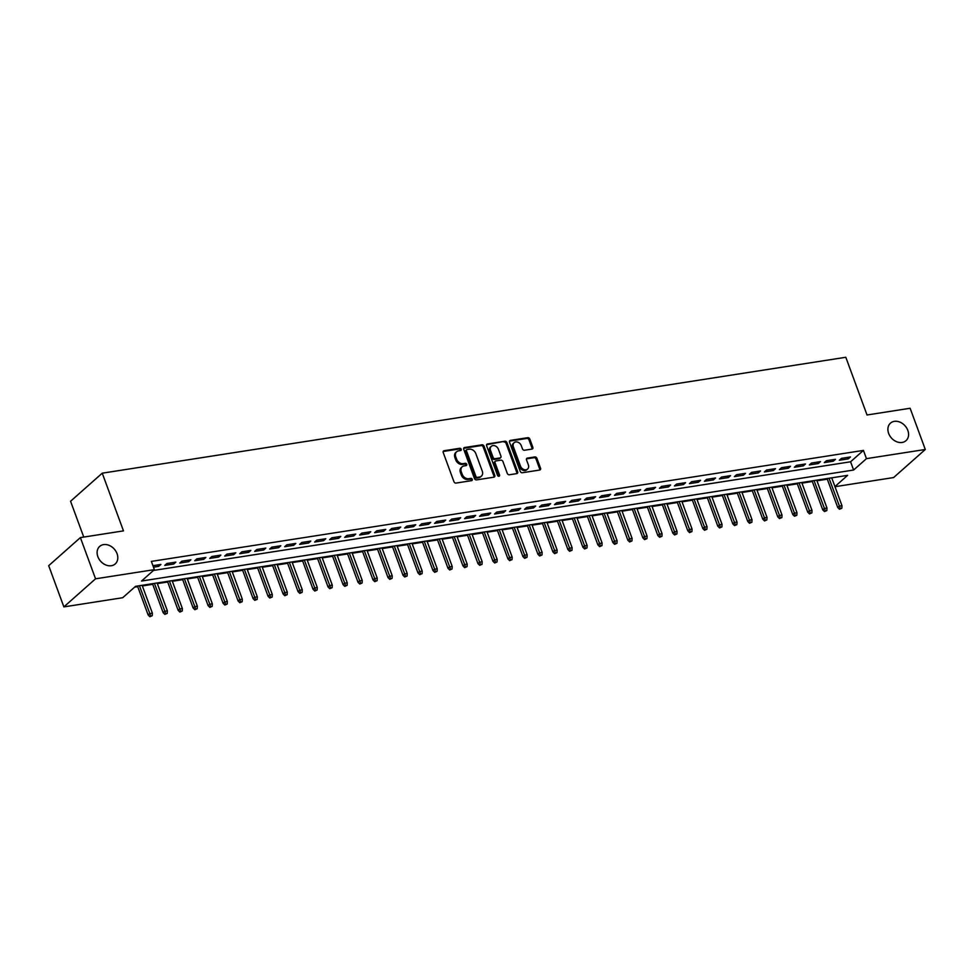 <?xml version="1.0" encoding="UTF-8"?>
<svg xmlns="http://www.w3.org/2000/svg" width="974" height="974" viewBox="0 0 974 974"><rect width="100%" height="100%" fill="white"/><g stroke="black" fill="none" stroke-linecap="round" stroke-linejoin="round"><path stroke-width="1.46" d="M461.189 449.257A1.254 0.986 48.5 0 0 459.74 448.284L444.107 450.719A1.802 1.4 48.5 0 0 443.231 452.569L453.945 481.692A1.802 1.4 48.5 0 0 456.015 483.08L471.647 480.645A1.254 0.986 48.5 0 0 470.819 478.38L468.786 478.697A5.747 4.48 48.5 0 1 462.175 474.253L461.286 471.83A5.747 4.48 48.5 0 1 462.187 466.789A5.747 4.48 48.5 0 1 464.087 465.913L466.108 465.596A1.254 0.986 48.5 0 0 465.28 463.332L463.259 463.648A5.747 4.48 48.5 0 1 456.636 459.204L455.747 456.782A5.747 4.48 48.5 0 1 456.648 451.741A5.747 4.48 48.5 0 1 458.547 450.865L460.568 450.548A1.254 0.986 48.5 0 0 461.189 449.257M460.41 450.572A1.254 0.986 48.5 0 0 458.888 449.038L443.255 451.473A1.802 1.4 48.5 0 0 443.182 451.486M471.477 480.669A1.254 0.986 48.5 0 0 469.955 479.147L467.934 479.452L468.786 478.697M465.937 465.621A1.254 0.986 48.5 0 0 464.428 464.087L462.394 464.403L463.259 463.648M888.641 433.406A11.712 9.143 48.5 0 0 905.99 440.674A11.712 9.143 48.5 0 0 907.829 430.411A11.712 9.143 48.5 0 0 890.467 423.142A11.712 9.143 48.5 0 0 888.641 433.406M97.863 556.665A11.712 9.143 48.5 0 0 115.224 563.934A11.712 9.143 48.5 0 0 117.05 553.67A11.712 9.143 48.5 0 0 99.689 546.402A11.712 9.143 48.5 0 0 97.863 556.665M531.962 449.087A1.802 1.4 48.5 0 0 532.839 447.236L529.832 439.067A1.802 1.4 48.5 0 0 527.762 437.679L510.4 440.382A1.802 1.4 48.5 0 0 509.524 442.233L520.238 471.367A1.802 1.4 48.5 0 0 522.308 472.755L539.669 470.04A1.802 1.4 48.5 0 0 540.546 468.202L536.905 458.328A1.802 1.4 48.5 0 0 534.848 456.94L527.409 458.097A1.802 1.4 48.5 0 0 526.532 459.947L528.334 464.841A4.809 3.75 48.5 0 1 527.591 469.054A4.809 3.75 48.5 0 1 520.469 466.071L513.408 446.883A4.809 3.75 48.5 0 1 514.162 442.683A4.809 3.75 48.5 0 1 521.285 445.666L522.454 448.856A1.802 1.4 48.5 0 0 524.523 450.244L531.962 449.087M834.937 486.586L847.624 475.349L135.544 586.336L122.7 597.719L63.87 606.899L48.7 565.675L80.379 537.599L123.479 530.879L102.246 473.181L845.809 357.275L867.03 414.985L910.13 408.264L925.3 449.477L893.621 477.552L834.974 486.696M80.379 537.599L95.549 578.812L154.391 569.644L141.547 581.028L853.614 470.028L866.458 458.644L925.3 449.477M153.478 570.447L850.582 461.786L863.427 450.402L151.36 561.401L154.391 569.644M863.427 450.402L866.458 458.644M484.066 446.202A1.802 1.4 48.5 0 0 481.996 444.814L464.635 447.516A1.802 1.4 48.5 0 0 463.758 449.367L474.472 478.502A1.802 1.4 48.5 0 0 476.542 479.89L493.903 477.175A1.802 1.4 48.5 0 0 494.78 475.336L484.066 446.202L483.201 446.956A1.802 1.4 48.5 0 0 481.144 445.568L463.782 448.284A1.802 1.4 48.5 0 0 463.709 448.296M487.511 443.949L504.873 441.246A1.802 1.4 48.5 0 1 506.943 442.634L517.657 471.769A1.802 1.4 48.5 0 1 516.78 473.608L509.353 474.776A1.802 1.4 48.5 0 1 507.284 473.376L502.937 461.566A1.802 1.4 48.5 0 0 500.88 460.178L495.949 460.946A1.802 1.4 48.5 0 0 495.072 462.796L499.589 475.093A1.254 0.986 48.5 0 1 497.531 475.409L486.635 445.8A1.802 1.4 48.5 0 1 487.511 443.949L486.659 444.716L504.873 441.246M153.478 567.172L158.75 566.344L160.893 564.445L152.93 565.687M175.88 562.108L166.883 563.52L164.74 565.407L173.737 564.007L175.88 562.108M190.867 559.782L181.87 561.182L179.727 563.082L188.725 561.669L190.867 559.782M205.855 557.445L196.87 558.845L194.727 560.744L203.724 559.332L205.855 557.445M220.855 555.107L211.857 556.507L209.714 558.406L218.712 557.006L220.855 555.107M235.842 552.769L226.845 554.169L224.702 556.069L233.699 554.669L235.842 552.769M250.829 550.432L241.844 551.832L239.701 553.731L248.687 552.331L250.829 550.432M265.829 548.094L256.832 549.494L254.689 551.394L263.686 549.993L265.829 548.094M280.816 545.757L271.819 547.157L269.676 549.056L278.674 547.656L280.816 545.757M295.804 543.419L286.806 544.819L284.676 546.718L293.661 545.318L295.804 543.419M310.791 541.081L301.806 542.481L299.663 544.381L308.661 542.981L310.791 541.081M325.791 538.744L316.793 540.144L314.651 542.043L323.648 540.643L325.791 538.744M340.778 536.406L331.781 537.806L329.638 539.706L338.635 538.305L340.778 536.406M355.766 534.069L346.781 535.469L344.638 537.368L353.635 535.968L355.766 534.069M370.765 531.731L361.768 533.143L359.625 535.03L368.622 533.63L370.765 531.731M385.753 529.393L376.755 530.806L374.613 532.693L383.61 531.293L385.753 529.393M400.74 527.068L391.743 528.468L389.612 530.355L398.597 528.955L400.74 527.068M415.74 524.73L406.742 526.13L404.6 528.03L413.597 526.617L415.74 524.73M430.727 522.393L421.73 523.793L419.587 525.692L428.584 524.28L430.727 522.393M445.715 520.055L436.717 521.455L434.587 523.355L443.572 521.954L445.715 520.055M460.702 517.718L451.717 519.118L449.574 521.017L458.571 519.617L460.702 517.718M475.702 515.38L466.704 516.78L464.561 518.679L473.559 517.279L475.702 515.38M490.689 513.042L481.692 514.442L479.549 516.342L488.546 514.942L490.689 513.042M505.676 510.705L496.691 512.105L494.548 514.004L503.534 512.604L505.676 510.705M520.676 508.367L511.679 509.767L509.536 511.667L518.533 510.266L520.676 508.367M535.663 506.03L526.666 507.43L524.523 509.329L533.521 507.929L535.663 506.03M550.651 503.692L541.654 505.092L539.523 506.991L548.508 505.591L550.651 503.692M565.638 501.354L556.653 502.754L554.51 504.654L563.508 503.254L565.638 501.354M580.638 499.017L571.641 500.417L569.498 502.316L578.495 500.916L580.638 499.017M595.625 496.679L586.628 498.091L584.485 499.979L593.483 498.578L595.625 496.679M610.613 494.342L601.628 495.754L599.485 497.641L608.482 496.241L610.613 494.342M625.612 492.016L616.615 493.416L614.472 495.316L623.47 493.903L625.612 492.016M640.6 489.678L631.602 491.079L629.46 492.978L638.457 491.566L640.6 489.678M655.587 487.341L646.59 488.741L644.459 490.64L653.444 489.228L655.587 487.341M670.587 485.003L661.589 486.403L659.447 488.303L668.444 486.903L670.587 485.003M685.574 482.666L676.577 484.066L674.434 485.965L683.431 484.565L685.574 482.666M700.562 480.328L691.564 481.728L689.434 483.628L698.419 482.227L700.562 480.328M715.549 477.991L706.564 479.391L704.421 481.29L713.418 479.89L715.549 477.991M730.549 475.653L721.551 477.053L719.409 478.952L728.406 477.552L730.549 475.653M745.536 473.315L736.539 474.715L734.396 476.615L743.393 475.215L745.536 473.315M760.524 470.978L751.538 472.378L749.396 474.277L758.381 472.877L760.524 470.978M775.523 468.64L766.526 470.04L764.383 471.94L773.38 470.539L775.523 468.64M790.511 466.303L781.513 467.703L779.37 469.602L788.368 468.202L790.511 466.303M805.498 463.965L796.501 465.377L794.37 467.264L803.355 465.864L805.498 463.965M820.485 461.627L811.5 463.04L809.357 464.927L818.355 463.527L820.485 461.627M835.485 459.302L826.488 460.702L824.345 462.589L833.342 461.189L835.485 459.302M839.332 460.264L848.33 458.851L850.472 456.964L841.475 458.364L839.332 460.264M134.643 587.139L137.724 586.665M142.362 585.946L152.723 584.327M157.35 583.609L167.711 581.989M172.337 581.271L182.698 579.652M187.337 578.933L197.685 577.314M202.324 576.596L212.685 574.977M217.312 574.258L227.673 572.639M232.299 571.921L242.66 570.301M247.299 569.583L257.66 567.976M262.286 567.245L272.647 565.638M277.273 564.908L287.634 563.301M292.273 562.57L302.634 560.963M307.26 560.233L317.621 558.626M322.248 557.895L332.609 556.288M337.248 555.57L347.596 553.95M352.235 553.232L362.596 551.613M367.222 550.894L377.583 549.275M382.21 548.557L392.571 546.938M397.209 546.219L407.57 544.6M412.197 543.882L422.558 542.262M427.184 541.544L437.545 539.925M442.184 539.206L452.533 537.587M457.171 536.869L467.532 535.25M472.159 534.531L482.52 532.924M487.146 532.194L497.507 530.587M502.146 529.856L512.507 528.249M517.133 527.518L527.494 525.911M532.121 525.181L542.481 523.574M547.12 522.855L557.481 521.236M562.108 520.518L572.468 518.899M577.095 518.18L587.456 516.561M592.095 515.843L602.443 514.223M607.082 513.505L617.443 511.886M622.069 511.167L632.43 509.548M637.057 508.83L647.418 507.211M652.056 506.492L662.417 504.873M667.044 504.155L677.405 502.535M682.031 501.817L692.392 500.198M697.031 499.479L707.38 497.872M712.018 497.142L722.379 495.535M727.006 494.804L737.367 493.197M741.993 492.467L752.354 490.859M756.993 490.129L767.354 488.522M771.98 487.804L782.341 486.184M786.968 485.466L797.329 483.847M801.967 483.128L812.328 481.509M816.955 480.791L827.316 479.171M831.906 478.344L832.648 477.674M102.246 473.181L70.566 501.257L83.752 537.076M63.87 606.899L95.549 578.812M850.582 461.786L853.614 470.028M158.75 566.344L158.202 564.871M173.737 564.007L173.189 562.534M188.725 561.669L188.189 560.196M203.724 559.332L203.176 557.859M218.712 557.006L218.164 555.521M233.699 554.669L233.151 553.183M248.687 552.331L248.151 550.846M263.686 549.993L263.138 548.508M278.674 547.656L278.126 546.171M293.661 545.318L293.125 543.833M308.661 542.981L308.113 541.495M323.648 540.643L323.1 539.17M338.635 538.305L338.1 536.832M353.635 535.968L353.087 534.495M368.622 533.63L368.075 532.157M383.61 531.293L383.062 529.819M398.597 528.955L398.062 527.482M413.597 526.617L413.049 525.144M428.584 524.28L428.036 522.807M443.572 521.954L443.036 520.469M458.571 519.617L458.024 518.131M473.559 517.279L473.011 515.794M488.546 514.942L487.998 513.456M503.534 512.604L502.998 511.119M518.533 510.266L517.985 508.781M533.521 507.929L532.973 506.456M548.508 505.591L547.972 504.118M563.508 503.254L562.96 501.78M578.495 500.916L577.947 499.443M593.483 498.578L592.947 497.105M608.482 496.241L607.934 494.768M623.47 493.903L622.922 492.43M638.457 491.566L637.909 490.092M653.444 489.228L652.909 487.755M668.444 486.903L667.896 485.417M683.431 484.565L682.884 483.08M698.419 482.227L697.883 480.742M713.418 479.89L712.871 478.404M728.406 477.552L727.858 476.067M743.393 475.215L742.845 473.729M758.381 472.877L757.845 471.404M773.38 470.539L772.832 469.066M788.368 468.202L787.82 466.729M803.355 465.864L802.819 464.391M818.355 463.527L817.807 462.053M833.342 461.189L832.794 459.716M848.33 458.851L847.794 457.378M456.648 451.741L455.783 452.496A5.747 4.48 48.5 0 0 454.895 457.537L455.747 456.782M462.394 464.403A5.747 4.48 48.5 0 1 455.783 459.959L454.895 457.537M462.187 466.789L461.323 467.544A5.747 4.48 48.5 0 0 460.434 472.585L461.286 471.83M467.934 479.452A5.747 4.48 48.5 0 1 461.323 475.008L460.434 472.585M493.964 477.163A1.802 1.4 48.5 0 0 493.928 476.091L483.201 446.956M467.082 449.538A1.254 0.986 48.5 0 0 466.473 450.828L475.884 476.396A1.254 0.986 48.5 0 0 477.321 477.37L479.464 477.041A5.747 4.48 48.5 0 0 481.363 476.164A5.747 4.48 48.5 0 0 482.264 471.124L475.836 453.641A5.747 4.48 48.5 0 0 469.224 449.197L467.082 449.538M466.229 450.292A1.254 0.986 48.5 0 0 465.621 451.583L466.473 450.828M481.363 476.164L480.511 476.919A5.747 4.48 48.5 0 1 478.599 477.796L476.469 478.124A1.254 0.986 48.5 0 1 475.02 477.15L465.621 451.583M516.853 473.595A1.802 1.4 48.5 0 0 516.804 472.524L506.09 443.389A1.802 1.4 48.5 0 0 504.021 442.001M495.352 461.226L494.488 461.98A1.802 1.4 48.5 0 0 494.208 463.551L498.737 475.848L499.589 475.093M498.432 449.306A4.809 3.75 48.5 0 0 491.31 446.323A4.809 3.75 48.5 0 0 490.555 450.536L493.051 457.293A1.802 1.4 48.5 0 0 495.109 458.681L500.039 457.914A1.802 1.4 48.5 0 0 500.916 456.063L498.432 449.306M491.31 446.323L490.458 447.09A4.809 3.75 48.5 0 0 489.703 451.291L490.555 450.536M500.636 457.634L499.784 458.401A1.802 1.4 48.5 0 1 499.187 458.669L494.256 459.436A1.802 1.4 48.5 0 1 492.187 458.048L489.703 451.291M514.162 442.683L513.298 443.438A4.809 3.75 48.5 0 0 512.555 447.65L513.408 446.883M527.591 469.054L526.727 469.809A4.809 3.75 48.5 0 1 519.605 466.826L512.555 447.65M539.73 470.028A1.802 1.4 48.5 0 0 539.681 468.957L536.053 459.083A1.802 1.4 48.5 0 0 533.983 457.695L526.557 458.851A1.802 1.4 48.5 0 0 526.496 458.864M532.023 449.075A1.802 1.4 48.5 0 0 531.974 448.003L528.967 439.822A1.802 1.4 48.5 0 0 526.897 438.434L509.536 441.149A1.802 1.4 48.5 0 0 509.475 441.161M149.874 616.725L152.236 615.726L149.874 616.725L148.145 614.984L149.692 613.608L152.382 613.194L142.131 585.313M150.726 615.97L139.428 585.739M148.145 614.984L137.492 586.031M152.382 613.194L152.236 615.726M164.862 614.387L167.224 613.389L164.862 614.387L163.133 612.646L164.679 611.27L167.37 610.856L157.118 582.976M165.726 613.632L154.416 583.402M163.133 612.646L152.492 583.694M167.37 610.856L167.224 613.389M179.861 612.049L182.211 611.063L179.861 612.049L178.132 610.308L179.666 608.933L182.369 608.519L172.106 580.638M180.714 611.295L169.415 581.064M178.132 610.308L167.479 581.368M182.369 608.519L182.211 611.063M194.849 609.712L197.198 608.726L194.849 609.712L193.12 607.971L194.654 606.607L197.357 606.181L187.105 578.3M195.701 608.957L184.403 578.726M193.12 607.971L182.467 579.031M197.357 606.181L197.198 608.726M209.836 607.374L212.198 606.388L209.836 607.374L208.107 605.633L209.653 604.27L212.344 603.843L202.093 575.963M210.701 606.619L199.39 576.389M208.107 605.633L197.454 576.693M212.344 603.843L212.198 606.388M224.836 605.037L227.185 604.05L224.836 605.037L223.095 603.296L224.641 601.932L227.344 601.506L217.08 573.625M225.688 604.282L214.39 574.051M223.095 603.296L212.454 574.356M227.344 601.506L227.185 604.05M239.823 602.699L242.173 601.713L239.823 602.699L238.094 600.958L239.628 599.594L242.331 599.168L232.068 571.288M240.675 601.944L229.377 571.714M238.094 600.958L227.441 572.018M242.331 599.168L242.173 601.713M254.811 600.361L257.173 599.375L254.811 600.361L253.082 598.62L254.628 597.257L257.319 596.831L247.067 568.962M255.663 599.607L244.364 569.376M253.082 598.62L242.429 569.68M257.319 596.831L257.173 599.375M269.798 598.024L272.16 597.038L269.798 598.024L268.069 596.283L269.615 594.919L272.318 594.493L262.055 566.625M270.662 597.269L259.352 567.038M268.069 596.283L257.428 567.343M272.318 594.493L272.16 597.038M284.798 595.698L287.147 594.7L284.798 595.698L283.069 593.945L284.603 592.582L287.306 592.155L277.042 564.287M285.65 594.931L274.351 564.701M283.069 593.945L272.416 565.005M287.306 592.155L287.147 594.7M299.785 593.361L302.135 592.362L299.785 593.361L298.056 591.608L299.59 590.244L302.293 589.818L292.042 561.949M300.637 592.594L289.339 562.363M298.056 591.608L287.403 562.668M302.293 589.818L302.135 592.362M314.772 591.023L317.134 590.025L314.772 591.023L313.044 589.27L314.59 587.906L317.281 587.492L307.029 559.612M315.637 590.256L304.326 560.026M313.044 589.27L302.403 560.33M317.281 587.492L317.134 590.025M329.772 588.686L332.122 587.687L329.772 588.686L328.031 586.932L329.577 585.569L332.28 585.155L322.017 557.274M330.624 587.919L319.326 557.688M328.031 586.932L317.39 557.992M332.28 585.155L332.122 587.687M344.759 586.348L347.109 585.35L344.759 586.348L343.031 584.595L344.565 583.231L347.268 582.817L337.016 554.937M345.612 585.593L334.313 555.363M343.031 584.595L332.377 555.655M347.268 582.817L347.109 585.35M359.747 584.01L362.109 583.012L359.747 584.01L358.018 582.257L359.564 580.894L362.255 580.48L352.004 552.599M360.611 583.256L349.301 553.025M358.018 582.257L347.365 553.317M362.255 580.48L362.109 583.012M374.747 581.673L377.096 580.674L374.747 581.673L373.005 579.932L374.552 578.556L377.255 578.142L366.991 550.261M375.599 580.918L364.3 550.687M373.005 579.932L362.365 550.98M377.255 578.142L377.096 580.674M389.734 579.335L392.084 578.349L389.734 579.335L388.005 577.594L389.539 576.218L392.242 575.804L381.978 547.924M390.586 578.58L379.288 548.35M388.005 577.594L377.352 548.642M392.242 575.804L392.084 578.349M404.721 576.998L407.083 576.011L404.721 576.998L402.993 575.257L404.539 573.881L407.229 573.467L396.978 545.586M405.574 576.243L394.275 546.012M402.993 575.257L392.339 546.317M407.229 573.467L407.083 576.011M419.709 574.66L422.071 573.674L419.709 574.66L417.98 572.919L419.526 571.555L422.217 571.129L411.965 543.249M420.573 573.905L409.263 543.675M417.98 572.919L407.339 543.979M422.217 571.129L422.071 573.674M434.708 572.322L437.058 571.336L434.708 572.322L432.98 570.581L434.514 569.218L437.216 568.792L426.953 540.911M435.561 571.568L424.262 541.337M432.98 570.581L422.326 541.641M437.216 568.792L437.058 571.336M449.696 569.985L452.046 568.999L449.696 569.985L447.967 568.244L449.501 566.88L452.204 566.454L441.952 538.573M450.548 569.23L439.25 538.999M447.967 568.244L437.314 539.304M452.204 566.454L452.046 568.999M464.683 567.647L467.045 566.661L464.683 567.647L462.954 565.906L464.501 564.543L467.191 564.116L456.94 536.248M465.548 566.892L454.237 536.662M462.954 565.906L452.313 536.966M467.191 564.116L467.045 566.661M479.683 565.31L482.033 564.323L479.683 565.31L477.942 563.569L479.488 562.205L482.191 561.779L471.927 533.91M480.535 564.555L469.237 534.324M477.942 563.569L467.301 534.629M482.191 561.779L482.033 564.323M494.67 562.984L497.02 561.986L494.67 562.984L492.941 561.231L494.475 559.867L497.178 559.441L486.915 531.573M495.523 562.217L484.224 531.987M492.941 561.231L482.288 532.291M497.178 559.441L497.02 561.986M509.658 560.647L512.02 559.648L509.658 560.647L507.929 558.893L509.475 557.53L512.166 557.104L501.914 529.235M510.51 559.88L499.212 529.649M507.929 558.893L497.276 529.953M512.166 557.104L512.02 559.648M524.645 558.309L527.007 557.311L524.645 558.309L522.916 556.556L524.462 555.192L527.165 554.766L516.902 526.897M525.51 557.542L514.199 527.311M522.916 556.556L512.275 527.616M527.165 554.766L527.007 557.311M539.645 555.971L541.994 554.973L539.645 555.971L537.916 554.218L539.45 552.855L542.153 552.441L531.889 524.56M540.497 555.204L529.199 524.974M537.916 554.218L527.263 525.278M542.153 552.441L541.994 554.973M554.632 553.634L556.994 552.635L554.632 553.634L552.903 551.881L554.437 550.517L557.14 550.103L546.889 522.222M555.484 552.867L544.186 522.636M552.903 551.881L542.25 522.941M557.14 550.103L556.994 552.635M569.62 551.296L571.981 550.298L569.62 551.296L567.891 549.543L569.437 548.179L572.128 547.765L561.876 519.885M570.484 550.541L559.173 520.311M567.891 549.543L557.25 520.603M572.128 547.765L571.981 550.298M584.619 548.959L586.969 547.96L584.619 548.959L582.878 547.205L584.424 545.842L587.127 545.428L576.864 517.547M585.471 548.204L574.173 517.973M582.878 547.205L572.237 518.265M587.127 545.428L586.969 547.96M599.607 546.621L601.956 545.623L599.607 546.621L597.878 544.88L599.412 543.504L602.115 543.09L591.863 515.209M600.459 545.866L589.16 515.636M597.878 544.88L587.225 515.928M602.115 543.09L601.956 545.623M614.594 544.283L616.956 543.297L614.594 544.283L612.865 542.542L614.411 541.167L617.102 540.753L606.851 512.872M615.458 543.529L604.148 513.298M612.865 542.542L602.212 513.602M617.102 540.753L616.956 543.297M629.594 541.946L631.943 540.96L629.594 541.946L627.853 540.205L629.399 538.841L632.102 538.415L621.838 510.534M630.446 541.191L619.147 510.96M627.853 540.205L617.212 511.265M632.102 538.415L631.943 540.96M644.581 539.608L646.931 538.622L644.581 539.608L642.852 537.867L644.386 536.504L647.089 536.077L636.826 508.197M645.433 538.853L634.135 508.623M642.852 537.867L632.199 508.927M647.089 536.077L646.931 538.622M659.568 537.271L661.93 536.284L659.568 537.271L657.84 535.53L659.386 534.166L662.077 533.74L651.825 505.859M660.421 536.516L649.122 506.285M657.84 535.53L647.186 506.59M662.077 533.74L661.93 536.284M674.556 534.933L676.918 533.947L674.556 534.933L672.827 533.192L674.373 531.828L677.064 531.402L666.813 503.521M675.42 534.178L664.11 503.948M672.827 533.192L662.186 504.252M677.064 531.402L676.918 533.947M689.555 532.595L691.905 531.609L689.555 532.595L687.827 530.854L689.361 529.491L692.064 529.065L681.8 501.196M690.408 531.841L679.109 501.61M687.827 530.854L677.174 501.914M692.064 529.065L691.905 531.609M704.543 530.258L706.893 529.272L704.543 530.258L702.814 528.517L704.348 527.153L707.051 526.727L696.8 498.858M705.395 529.503L694.097 499.272M702.814 528.517L692.161 499.577M707.051 526.727L706.893 529.272M719.53 527.932L721.892 526.934L719.53 527.932L717.801 526.179L719.348 524.816L722.038 524.389L711.787 496.521M720.395 527.165L709.084 496.935M717.801 526.179L707.161 497.239M722.038 524.389L721.892 526.934M734.53 525.595L736.88 524.596L734.53 525.595L732.789 523.842L734.335 522.478L737.038 522.052L726.774 494.183M735.382 524.828L724.084 494.597M732.789 523.842L722.148 494.902M737.038 522.052L736.88 524.596M749.517 523.257L751.867 522.259L749.517 523.257L747.789 521.504L749.323 520.14L752.025 519.726L741.774 491.846M750.37 522.49L739.071 492.26M747.789 521.504L737.135 492.564M752.025 519.726L751.867 522.259M764.505 520.92L766.867 519.921L764.505 520.92L762.776 519.166L764.322 517.803L767.013 517.389L756.761 489.508M765.357 520.153L754.059 489.922M762.776 519.166L752.123 490.226M767.013 517.389L766.867 519.921M779.492 518.582L781.854 517.584L779.492 518.582L777.763 516.829L779.31 515.465L782.012 515.051L771.749 487.17M780.357 517.815L769.046 487.597M777.763 516.829L767.122 487.889M782.012 515.051L781.854 517.584M794.492 516.244L796.842 515.246L794.492 516.244L792.763 514.491L794.297 513.128L797 512.714L786.736 484.833M795.344 515.49L784.046 485.259M792.763 514.491L782.11 485.551M797 512.714L796.842 515.246M809.479 513.907L811.841 512.908L809.479 513.907L807.75 512.166L809.284 510.79L811.987 510.376L801.736 482.495M810.331 513.152L799.033 482.921M807.75 512.166L797.097 483.214M811.987 510.376L811.841 512.908M824.467 511.569L826.829 510.583L824.467 511.569L822.738 509.828L824.284 508.452L826.975 508.038L816.723 480.158M825.331 510.814L814.021 480.584M822.738 509.828L812.097 480.876M826.975 508.038L826.829 510.583M839.466 509.232L841.816 508.245L839.466 509.232L837.725 507.491L839.271 506.115L841.974 505.701L831.711 477.82M840.319 508.477L829.02 478.246M837.725 507.491L827.084 478.551M841.974 505.701L841.816 508.245M458.888 449.038L459.74 448.284M469.955 479.147L470.819 478.38M464.428 464.087L465.28 463.332M455.783 459.959L456.636 459.204M461.323 475.008L462.175 474.253M443.255 451.473L444.107 450.719M493.928 476.091L494.78 475.336M463.782 448.284L464.635 447.516M481.144 445.568L481.996 444.814M475.02 477.15L475.884 476.396M476.469 478.124L477.321 477.37M478.599 477.796L479.464 477.041M506.09 443.389L506.943 442.634M516.804 472.524L517.657 471.769M494.208 463.551L495.072 462.796M492.187 458.048L493.051 457.293M494.256 459.436L495.109 458.681M499.187 458.669L500.039 457.914M519.605 466.826L520.469 466.071M526.557 458.851L527.409 458.097M533.983 457.695L534.848 456.94M536.053 459.083L536.905 458.328M539.681 468.957L540.546 468.202M509.536 441.149L510.4 440.382M526.897 438.434L527.762 437.679M528.967 439.822L529.832 439.067M531.974 448.003L532.839 447.236M465.816 450.487L466.668 449.72"/></g></svg>
